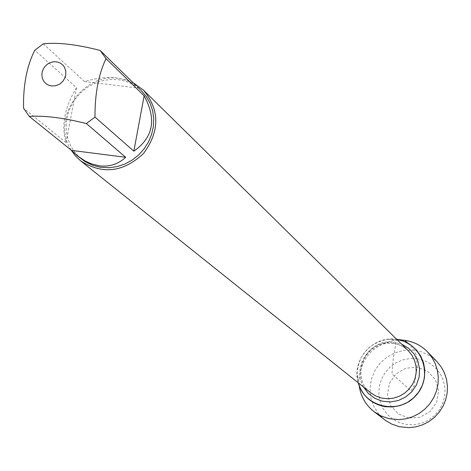 <?xml version="1.0" encoding="UTF-8"?>
<svg xmlns="http://www.w3.org/2000/svg" width="471" height="471" viewBox="0 0 471 471"><rect width="100%" height="100%" fill="white"/><g stroke="black" fill="none" stroke-linecap="round" stroke-linejoin="round"><path stroke-width="0.35" stroke-dasharray="2.35 1.77" d="M71.198 150.125C50.603 119.711 82.137 72.322 118.839 78.386L126.151 79.905L133.034 82.649M396.782 339.391L396.494 339.356C373.132 335.181 351.125 360.197 358.248 382.829L357.036 374.339L358.867 381.28C360.562 358.307 372.72 344.607 395.334 340.197L405.013 340.374M136.148 85.698C123.496 76.39 106.305 75.019 84.58 81.583L138.592 88.089M84.58 81.583L43.291 43.815M76.514 87.653C64.509 107.641 61.024 125.951 66.052 142.578L76.514 87.653L34.777 50.244M66.052 142.578L23.55 108.206M81.224 158.88L75.554 153.31L71.092 146.711L67.989 139.304L66.346 131.362L66.217 123.161L67.606 114.971L70.456 107.088L74.677 99.775L80.117 93.293L86.587 87.859L93.87 83.661L101.712 80.841L109.843 79.505L117.98 79.705C127.146 80.882 135.006 84.615 141.553 90.909M407.698 343.065L413.868 349.247L416.311 355.252L417.218 367.086L414.121 385.967L411.053 390.883L391.937 373.909L393.155 359.32L396.494 339.356L388.222 339.208C368.887 342.982 358.496 354.692 357.036 374.339M359.173 385.672L358.867 381.28M408.804 418.06L398.266 413.897L390.665 405.537L387.509 394.639L389.393 383.37L395.94 373.933L405.867 368.187L417.218 367.268L427.762 371.36L435.41 379.685L438.631 390.594L436.776 401.928L430.194 411.418L420.209 417.176L408.804 418.06M417.277 358.761L409.882 358.537L402.587 359.962L395.77 362.97L389.752 367.404L384.842 373.044L381.28 379.608L379.243 386.779L378.831 394.192L380.073 401.486L382.911 408.298L387.197 414.28L392.732 419.131L399.237 422.605L406.385 424.53L413.815 424.801L421.156 423.4L428.033 420.397L434.103 415.94L439.049 410.253L442.628 403.629L444.653 396.405L445.03 388.946L443.735 381.628L440.844 374.816L436.505 368.858L430.93 364.054L424.412 360.627L417.277 358.761M384.889 419.932L378.413 413.638L373.621 405.99L370.759 397.4L369.988 388.345L371.342 379.326L374.739 370.824L380.003 363.318L386.832 357.201L394.869 352.814L403.665 350.4L412.749 350.094L421.616 351.914L429.782 355.77L436.794 361.451M392.979 343.106C366.155 337.931 348.67 376.853 370.73 392.808C351.713 380.262 360.774 341.128 393.267 343.288L396.841 344.036L401.351 345.761L404.471 347.574L408.186 350.612L403.347 346.833L398.937 344.654L392.979 343.106M363.565 387.074C351.078 366.768 371.136 337.884 394.645 342.27L401.645 344.171M388.222 339.208L395.334 340.197"/><path stroke-width="0.71" d="M133.034 82.649L143.449 90.114C159.887 110.02 159.916 131.126 143.543 153.44C123.337 172.339 102.372 174.812 80.653 160.858L75.466 155.907L71.198 150.125M358.248 382.829C364.501 407.527 399.137 415.175 416.093 395.352C433.767 376.158 422.063 342.682 396.794 339.403L404.053 341.357L410.671 344.896L416.311 349.841L420.691 355.946L423.588 362.911L424.854 370.389L424.424 378.007L422.31 385.378L418.625 392.137L413.55 397.93L407.338 402.481L400.309 405.549L392.814 406.979L385.231 406.714C371.513 404.047 362.517 396.082 358.248 382.829M51.569 85.969L55.802 85.722L59.805 84.015L63.085 81.053L65.228 77.209L65.787 75.101L65.793 70.833L64.333 66.947L63.102 65.298L60.659 63.285L57.721 62.054L54.501 61.695L51.233 62.237L48.172 63.632L45.522 65.781L43.497 68.525L42.237 71.669L41.837 74.971L42.325 78.192L43.668 81.094L45.764 83.473L48.466 85.139L51.569 85.969M133.841 151.179C153.369 137.491 156.802 119.045 144.138 95.843L133.841 151.179L94.983 117.061C94.836 93.959 98.516 74.489 106.022 58.639L100.199 50.474C77.138 44.48 58.168 42.255 43.291 43.815L34.777 50.244C26.841 65.916 23.103 85.239 23.55 108.206L29.267 116.419C44.109 115.395 63.138 117.768 86.364 123.537L94.983 117.061M144.138 95.843L106.022 58.639M100.199 50.474L136.148 85.698M71.504 150.379L77.45 155.854L85.104 160.988L91.468 163.873L99.522 165.839C109.566 167.011 118.286 164.161 125.686 157.29L71.504 150.379L29.267 116.419M125.686 157.29L86.364 123.537M137.426 86.864L141.553 90.909L146.481 96.767L150.225 103.496L152.669 110.885L153.723 118.692L153.352 126.664L151.568 134.541L148.424 142.065L144.02 148.989L138.503 155.083L132.057 160.146L124.892 164.02L117.238 166.575L109.354 167.723L99.899 167.205L92.181 165.127L85.08 161.618L77.45 155.854M405.013 340.374C413.738 341.699 421.198 345.484 427.38 351.737L431.783 357.189L435.133 363.365L437.323 370.071L438.283 377.083L437.983 384.195L436.429 391.166L433.667 397.777L429.782 403.818L424.907 409.093L419.19 413.432L412.814 416.7L405.99 418.79L398.937 419.637L389.128 418.707L381.239 416.028L374.127 411.736C365.684 405.078 360.698 396.388 359.173 385.672M427.38 351.737L436.794 361.451L441.091 366.774L444.365 372.802L446.508 379.338L447.45 386.185L447.162 393.114L445.648 399.914L442.958 406.361L439.178 412.249L434.421 417.388L428.845 421.616L422.634 424.801L415.981 426.832L409.099 427.656L399.532 426.744L391.831 424.118L385.979 420.733L374.127 411.736M407.698 343.065L404.895 340.362L396.782 339.391M80.653 160.858L370.73 392.808L375.781 395.999L381.428 398.013L387.409 398.749L393.438 398.166L399.237 396.299L404.524 393.232L409.058 389.105L412.614 384.118L415.033 378.501L416.199 372.52L416.058 366.467L414.621 360.615L411.954 355.246L408.186 350.612L143.449 90.114M401.645 344.171L408.557 348.204L414.103 353.968L417.877 361.057L419.596 368.952L419.125 377.077L416.499 384.825L411.907 391.637L405.69 397.006L398.307 400.533L390.3 401.957L382.252 401.192L374.769 398.283L368.381 393.462L363.565 387.074"/></g></svg>
